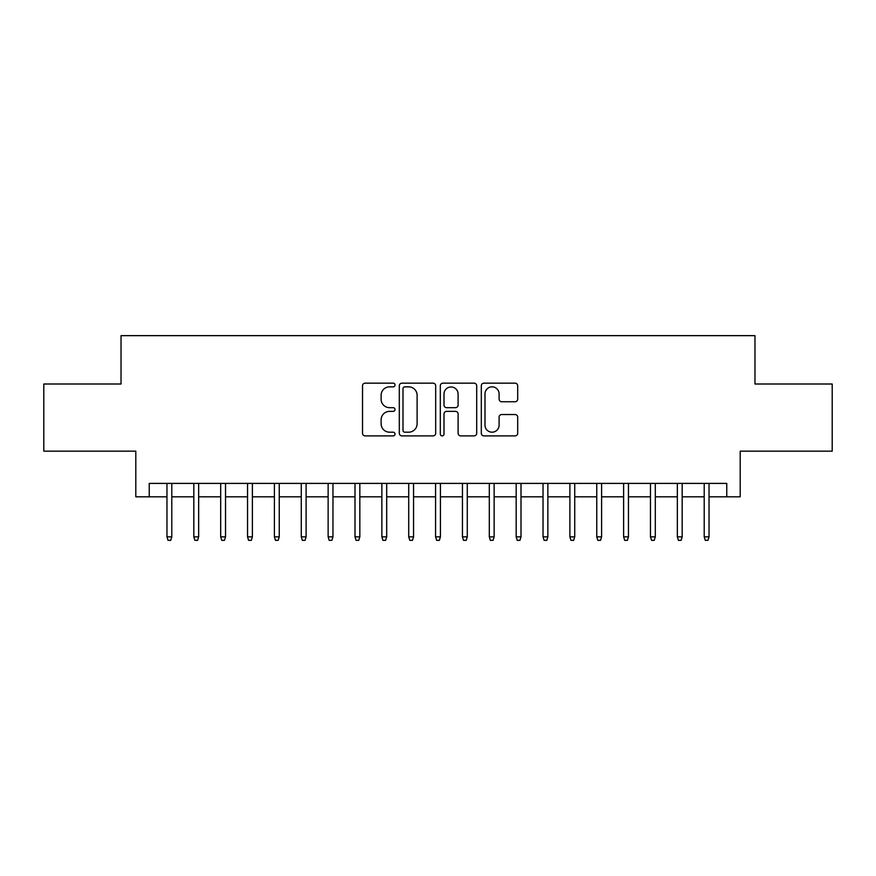 <?xml version="1.0" encoding="UTF-8"?>
<svg xmlns="http://www.w3.org/2000/svg" width="876" height="876" viewBox="0 0 876 876"><rect width="100%" height="100%" fill="white"/><g stroke="black" fill="none" stroke-linecap="round" stroke-linejoin="round"><path stroke-width="1.31" d="M395.021 385.002A1.851 1.851 0 0 0 393.182 383.162L365.161 383.162A2.639 2.639 0 0 0 362.522 385.801L362.522 433.259A2.639 2.639 0 0 0 365.161 435.898L393.182 435.898A1.851 1.851 0 0 0 395.021 434.047A1.851 1.851 0 0 0 393.182 432.196L389.546 432.196A8.442 8.442 0 0 1 381.115 423.765L381.115 419.812A8.442 8.442 0 0 1 389.546 411.37L393.182 411.37A1.851 1.851 0 0 0 395.021 409.53A1.851 1.851 0 0 0 393.182 407.679L389.546 407.679A8.442 8.442 0 0 1 381.115 399.248L381.115 395.284A8.442 8.442 0 0 1 389.546 386.853L393.182 386.853A1.851 1.851 0 0 0 395.021 385.002M515.055 401.745A2.639 2.639 0 0 0 517.694 399.117L517.694 385.801A2.639 2.639 0 0 0 515.055 383.162L483.946 383.162A2.639 2.639 0 0 0 481.307 385.801L481.307 433.259A2.639 2.639 0 0 0 483.946 435.898L515.055 435.898A2.639 2.639 0 0 0 517.694 433.259L517.694 417.173A2.639 2.639 0 0 0 515.055 414.534L501.74 414.534A2.639 2.639 0 0 0 499.101 417.173L499.101 425.145A7.052 7.052 0 0 1 492.049 432.196A7.052 7.052 0 0 1 484.997 425.145L484.997 393.904A7.052 7.052 0 0 1 492.049 386.853A7.052 7.052 0 0 1 499.101 393.904L499.101 399.117A2.639 2.639 0 0 0 501.74 401.745L515.055 401.745M149.238 496.823L149.238 483.399L726.762 483.399L726.762 496.823L740.198 496.823L740.198 451.162L832.2 451.162L832.2 384.006L754.97 384.006L754.97 335.65L121.03 335.65L121.03 384.006L43.8 384.006L43.8 451.162L135.802 451.162L135.802 496.823L166.966 496.823M435.69 385.801A2.639 2.639 0 0 0 433.062 383.162L401.942 383.162A2.639 2.639 0 0 0 399.303 385.801L399.303 433.259A2.639 2.639 0 0 0 401.942 435.898L433.062 435.898A2.639 2.639 0 0 0 435.69 433.259L435.69 385.801M442.938 383.162L474.058 383.162A2.639 2.639 0 0 1 476.697 385.801L476.697 433.259A2.639 2.639 0 0 1 474.058 435.898L460.743 435.898A2.639 2.639 0 0 1 458.104 433.259L458.104 414.009A2.639 2.639 0 0 0 455.465 411.37L446.64 411.37A2.639 2.639 0 0 0 444.001 414.009L444.001 434.047A1.851 1.851 0 0 1 442.15 435.898A1.851 1.851 0 0 1 440.31 434.047L440.31 385.801A2.639 2.639 0 0 1 442.938 383.162M171.795 496.823L193.826 496.823M198.655 496.823L220.686 496.823M225.526 496.823L247.547 496.823M252.387 496.823L274.407 496.823M279.247 496.823L301.267 496.823M306.107 496.823L328.139 496.823M332.968 496.823L354.999 496.823M359.828 496.823L381.859 496.823M386.688 496.823L408.72 496.823M413.56 496.823L435.58 496.823M440.42 496.823L462.44 496.823M467.28 496.823L489.312 496.823M494.141 496.823L516.172 496.823M521.001 496.823L543.032 496.823M547.861 496.823L569.893 496.823M574.733 496.823L596.753 496.823M601.593 496.823L623.613 496.823M628.453 496.823L650.474 496.823M655.314 496.823L677.345 496.823M682.174 496.823L704.205 496.823M709.034 496.823L726.762 496.823M404.843 386.853A1.851 1.851 0 0 0 402.993 388.692L402.993 430.357A1.851 1.851 0 0 0 404.843 432.196L408.665 432.196A8.442 8.442 0 0 0 417.107 423.765L417.107 395.284A8.442 8.442 0 0 0 408.665 386.853L404.843 386.853M458.104 394.036A7.052 7.052 0 0 0 451.052 386.984A7.052 7.052 0 0 0 444.001 394.036L444.001 405.04A2.639 2.639 0 0 0 446.64 407.679L455.465 407.679A2.639 2.639 0 0 0 458.104 405.04L458.104 394.036M166.966 536.857L168.039 540.35L170.721 540.35L171.795 536.857L166.966 536.857L166.966 483.399M171.795 536.857L171.795 483.399M193.826 536.857L194.899 540.35L197.582 540.35L198.655 536.857L193.826 536.857L193.826 483.399M198.655 536.857L198.655 483.399M220.686 536.857L221.759 540.35L224.442 540.35L225.526 536.857L220.686 536.857L220.686 483.399M225.526 536.857L225.526 483.399M247.547 536.857L248.62 540.35L251.313 540.35L252.387 536.857L247.547 536.857L247.547 483.399M252.387 536.857L252.387 483.399M274.407 536.857L275.48 540.35L278.174 540.35L279.247 536.857L274.407 536.857L274.407 483.399M279.247 536.857L279.247 483.399M301.267 536.857L302.351 540.35L305.034 540.35L306.107 536.857L301.267 536.857L301.267 483.399M306.107 536.857L306.107 483.399M328.139 536.857L329.212 540.35L331.894 540.35L332.968 536.857L328.139 536.857L328.139 483.399M332.968 536.857L332.968 483.399M354.999 536.857L356.072 540.35L358.755 540.35L359.828 536.857L354.999 536.857L354.999 483.399M359.828 536.857L359.828 483.399M381.859 536.857L382.932 540.35L385.615 540.35L386.688 536.857L381.859 536.857L381.859 483.399M386.688 536.857L386.688 483.399M408.72 536.857L409.793 540.35L412.486 540.35L413.56 536.857L408.72 536.857L408.72 483.399M413.56 536.857L413.56 483.399M435.58 536.857L436.653 540.35L439.347 540.35L440.42 536.857L435.58 536.857L435.58 483.399M440.42 536.857L440.42 483.399M462.44 536.857L463.514 540.35L466.207 540.35L467.28 536.857L462.44 536.857L462.44 483.399M467.28 536.857L467.28 483.399M489.312 536.857L490.385 540.35L493.068 540.35L494.141 536.857L489.312 536.857L489.312 483.399M494.141 536.857L494.141 483.399M516.172 536.857L517.245 540.35L519.928 540.35L521.001 536.857L516.172 536.857L516.172 483.399M521.001 536.857L521.001 483.399M543.032 536.857L544.106 540.35L546.788 540.35L547.861 536.857L543.032 536.857L543.032 483.399M547.861 536.857L547.861 483.399M569.893 536.857L570.966 540.35L573.649 540.35L574.733 536.857L569.893 536.857L569.893 483.399M574.733 536.857L574.733 483.399M596.753 536.857L597.826 540.35L600.52 540.35L601.593 536.857L596.753 536.857L596.753 483.399M601.593 536.857L601.593 483.399M623.613 536.857L624.687 540.35L627.38 540.35L628.453 536.857L623.613 536.857L623.613 483.399M628.453 536.857L628.453 483.399M650.474 536.857L651.558 540.35L654.241 540.35L655.314 536.857L650.474 536.857L650.474 483.399M655.314 536.857L655.314 483.399M677.345 536.857L678.418 540.35L681.101 540.35L682.174 536.857L677.345 536.857L677.345 483.399M682.174 536.857L682.174 483.399M704.205 536.857L705.279 540.35L707.961 540.35L709.034 536.857L704.205 536.857L704.205 483.399M709.034 536.857L709.034 483.399"/></g></svg>

